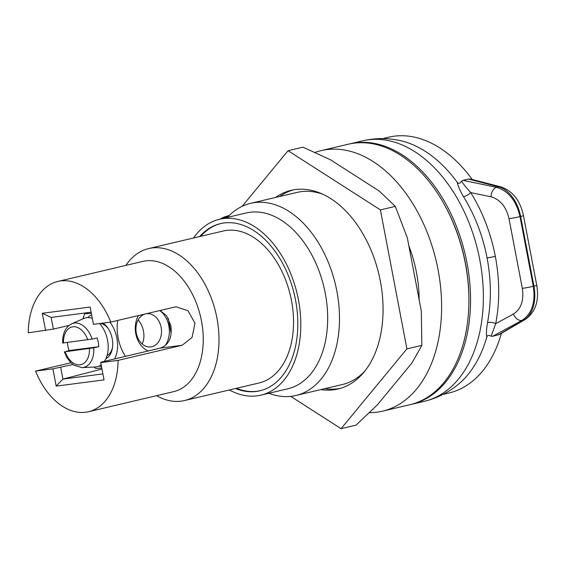 <?xml version="1.0" encoding="UTF-8"?>
<svg xmlns="http://www.w3.org/2000/svg" width="565" height="565" viewBox="0 0 565 565"><rect width="100%" height="100%" fill="white"/><g stroke="black" fill="none" stroke-linecap="round" stroke-linejoin="round"><path stroke-width="0.85" d="M443.002 394.412L448.942 393.007A131.412 85.167 -103.3 0 0 501.395 333.357M362.801 140.798A133.841 86.742 -103.3 0 1 477.941 251.164A133.841 86.742 -103.3 0 1 424.223 401.334C436.463 398.389 447.522 392.972 457.403 385.09A131.412 85.167 -103.3 0 0 486.74 337.277C486.183 333.746 486.444 328.858 487.531 322.608C491.444 301.915 491.296 280.388 487.101 258.021C482.771 235.676 474.904 215.23 463.512 196.691C460.157 191.048 458.038 186.203 457.156 182.17A131.412 85.167 -103.3 0 0 399.745 140.516C387.385 137.874 375.075 137.966 362.801 140.798L349.989 143.821A133.841 86.742 -103.3 0 0 349.163 144.018M410.578 404.547A133.841 86.742 -103.3 0 0 411.412 404.356A133.841 86.742 -103.3 0 0 465.129 254.179A133.841 86.742 -103.3 0 0 349.989 143.821M226.953 217.511L225.096 217.546L229.298 215.449M446.075 207.694A131.412 85.167 76.7 0 1 468.844 304.295M321.054 150.636L348.337 144.209A133.841 86.742 76.7 0 1 463.477 254.575A133.841 86.742 76.7 0 1 409.759 404.745L382.477 411.179A133.841 86.742 -103.3 0 0 436.194 261.002A133.841 86.742 -103.3 0 0 321.054 150.636A133.841 86.742 -103.3 0 0 314.995 152.43M457.156 182.17C458.42 184.035 459.882 183.696 461.534 181.174L462.975 180.341L468.427 179.063L471.097 179.19L500.802 186.838A8.362 6.031 104.4 0 0 498.598 186.831L496.529 187.319L462.975 180.341M382.703 138.602L388.635 137.203A131.412 85.167 76.7 0 1 472.192 179.472M500.802 186.838C512.639 190.942 520.188 200.526 523.458 215.59L536.75 285.283C539.321 300.742 535.507 312.12 525.295 319.416L499.637 334.381L492.722 336.274L491.112 336.217C488.704 334.847 487.249 335.2 486.74 337.277M369.397 412.69A133.841 86.742 -103.3 0 0 382.477 411.179M419.145 299.81A100.379 65.06 -103.3 0 0 408.848 245.81M242.159 206.317L288.051 150.7L380.4 209.898L406.906 348.873L421.843 345.356L412.047 362.829L377.272 404.964L356.007 425.134L341.076 428.658L290.714 396.376M380.4 209.898L395.331 206.38L407.323 237.816L421.32 311.216L421.843 345.356M288.051 150.7L302.981 147.175L330.504 159.796L379.277 191.055L395.331 206.38M406.906 348.873L341.076 428.658M275.565 197.46A102.053 66.14 76.7 0 1 291.145 190.349A102.053 66.14 76.7 0 1 380.351 281.116A102.053 66.14 76.7 0 1 337.983 389.01A102.053 66.14 76.7 0 1 320.863 389.603M340.038 388.466A102.053 66.14 76.7 0 1 324.995 388.628M293.228 189.911A102.053 66.14 -103.3 0 0 279.696 196.486M268.869 393.268A98.706 63.972 -103.3 0 0 291.702 396.256A98.706 63.972 76.7 0 0 295.876 395.493A98.706 63.972 76.7 0 0 336.21 287.938A98.706 63.972 76.7 0 0 254.759 202.588A98.706 63.972 -103.3 0 0 250.578 203.351L296.95 192.418A98.706 63.972 76.7 0 1 301.131 191.655A98.706 63.972 76.7 0 1 322.728 194.19M364.517 371.466A98.706 63.972 76.7 0 1 342.249 384.56L295.876 395.493M250.578 203.351A98.706 63.972 -103.3 0 0 227.413 217.405M219.432 219.284A90.344 58.555 -103.3 0 1 223.253 218.591A90.344 58.555 76.7 0 1 297.804 296.703A90.344 58.555 76.7 0 1 260.889 395.147L287.755 388.812A90.344 58.555 76.7 0 0 324.677 290.375A90.344 58.555 76.7 0 0 250.118 212.256A90.344 58.555 -103.3 0 0 246.298 212.956L219.432 219.284A90.344 58.555 -103.3 0 0 193.569 237.985M260.889 395.147A90.344 58.555 76.7 0 1 257.068 395.846A90.344 58.555 -103.3 0 1 229.397 389.97M199.678 236.551A85.88 55.66 -103.3 0 1 220.456 223.627A85.88 55.66 -103.3 0 1 224.086 222.963A85.88 55.66 76.7 0 1 294.958 297.225A85.88 55.66 76.7 0 1 259.865 390.803A85.88 55.66 76.7 0 1 256.235 391.467A85.88 55.66 -103.3 0 1 235.506 388.529M260.352 390.69A85.88 55.66 76.7 0 1 257.202 391.241A85.88 55.66 76.7 0 1 236.474 388.303M200.646 236.318A85.88 55.66 76.7 0 1 220.936 223.521M148.673 248.572A78.076 50.603 -103.3 0 1 151.971 247.971A78.076 50.603 76.7 0 1 216.402 315.482A78.076 50.603 76.7 0 1 184.501 400.55L259.045 382.978A78.076 50.603 -103.3 0 0 290.947 297.903A78.076 50.603 -103.3 0 0 226.516 230.4A78.076 50.603 -103.3 0 0 223.217 231L148.673 248.572A78.076 50.603 -103.3 0 0 125.861 265.409M156.569 395.677A78.076 50.603 -103.3 0 0 181.196 401.157A78.076 50.603 76.7 0 0 184.501 400.55M57.814 281.455A66.917 43.371 -103.3 0 0 28.25 332.806L53.378 329.098L51.147 317.403L42.29 313.285L90.146 307.056L93.444 324.324L110.775 322.071A66.917 43.371 76.7 0 0 60.646 280.932A66.917 43.371 -103.3 0 0 57.814 281.455L142.959 261.376A66.917 43.371 -103.3 0 1 145.791 260.861A66.917 43.371 76.7 0 1 201.02 318.724A66.917 43.371 76.7 0 1 173.674 391.644L88.521 411.723A66.917 43.371 76.7 0 1 85.689 412.238A66.917 43.371 -103.3 0 1 35.553 371.106L52.891 368.846L72.934 364.531M70.908 362.772L35.553 371.106M102.901 373.896L62.913 379.101L101.968 369.023M110.775 322.071L175.99 306.753L187.961 310.722L194.974 323.215L192.065 337.446L182.156 345.257L118.085 360.364L100.747 362.617L104.045 379.885L56.182 386.114L62.913 379.101L60.681 367.398M53.378 329.098L69.029 325.433M168.264 318.335L171.131 333.364M51.147 317.403L91.127 312.198M45.588 330.553L42.29 313.285M118.085 360.364A66.917 43.371 76.7 0 1 88.521 411.723M160.036 310.453L166.541 315.673L170.842 325.581C172.374 337.545 168.843 345.06 160.248 348.111L182.156 345.257M100.747 362.617L101.22 362.123L160.248 348.111M56.182 386.114L52.891 368.846M117.654 320.447A41.732 31.711 82.6 0 0 118.134 337.884A41.732 31.711 82.6 0 0 125.494 356.36M159.711 310.531A22.303 16.95 -97.4 0 1 165.185 345.568M148.214 350.964A22.303 16.95 -97.4 0 1 138.51 315.531M145.593 313.879A16.731 12.713 -97.4 0 1 146.561 313.702A16.731 12.713 -97.4 0 1 161.237 328.011A16.731 12.713 -97.4 0 1 151.851 346.705A16.731 12.713 -97.4 0 1 150.883 346.882A16.731 12.713 -97.4 0 1 136.207 332.573A16.731 12.713 -97.4 0 1 145.593 313.879M82.991 318.829A41.732 31.711 -97.4 0 1 84.884 313.342L88.006 312.607M84.884 313.342A41.732 2.105 -10.8 0 0 91.339 313.3M114.589 358.952A26.767 17.346 -103.3 0 0 116.877 338.103A26.767 17.346 -103.3 0 0 109.956 322.177M91.643 314.896A26.767 17.346 -103.3 0 0 87.688 317.594M99.108 366.035A26.767 17.346 -103.3 0 0 101.502 366.593M102.957 323.088A19.521 12.649 76.7 0 1 107.746 327.905A19.521 12.649 76.7 0 1 112.202 338.71A19.521 12.649 76.7 0 1 112.449 347.856A19.521 12.649 76.7 0 1 105.902 358.69M101.778 368.013A41.732 2.105 169.2 0 1 95.351 368.168A50.193 50.193 0 0 1 94.27 367.038M108.212 328.59A16.731 10.841 -103.3 0 0 100.295 323.434M107.053 355.597A16.731 10.841 -103.3 0 0 112.562 347.037M104.405 361.367A25.093 16.265 76.7 0 0 107.534 340.194A25.093 16.265 -103.3 0 0 99.588 323.526M92.307 318.385A25.093 16.265 -103.3 0 0 83.747 318.498L71.734 323.794A22.678 14.697 76.7 0 1 92.109 339.064L62.651 343.054C62.475 333.385 65.505 326.966 71.734 323.794M101.163 364.813A25.093 16.265 76.7 0 1 95.174 366.996L82.066 367.624A22.678 14.697 76.7 0 0 93.776 347.814L98.811 346.684A23.525 15.248 -103.3 0 0 98.254 342.277A23.525 15.248 -103.3 0 0 97.145 337.934L92.109 339.064M67.412 342.503A23.525 15.248 -103.3 0 0 67.92 346.218A23.525 15.248 -103.3 0 0 69.029 350.561L65.159 351.762L93.776 347.814M98.811 346.684L69.029 350.561M142.161 343.958A16.731 10.841 -103.3 0 0 143.475 331.154A16.731 10.841 -103.3 0 0 138.135 319.988M491.112 336.217L495.717 323.667A5.579 2.069 11 0 0 487.531 322.608M492.722 336.274L521.919 320.419A8.362 5.671 61.5 0 1 513.408 314.055L495.717 323.667C499.834 302.113 499.714 279.689 495.343 256.404C490.83 233.14 482.616 211.868 470.709 192.58A5.579 1.575 -31.9 0 1 463.512 196.691M513.408 314.055C521.114 309.013 524.08 300.453 522.314 288.376L509.023 218.683C506.212 206.762 500.216 199.466 491.041 196.811L470.709 192.58C466.287 187.728 463.229 183.922 461.534 181.174M468.427 179.063L498.598 186.831A33.462 21.689 76.7 0 1 520.633 216.459L520.012 216.607C516.276 200.681 508.451 190.913 496.529 187.319A8.362 5.452 -78.3 0 0 491.041 196.811M525.295 319.416A8.362 6.25 -120.3 0 1 523.988 319.931L521.919 320.419C531.884 313.787 535.684 302.416 533.311 286.293L520.012 216.607A8.362 0.424 -10.8 0 1 509.023 218.683M225.096 217.546A8.298 8.136 70.9 0 0 222.504 218.563M63.492 343.012A19.365 12.55 76.7 0 1 72.85 326.81A19.365 12.55 76.7 0 1 87.787 339.848M89.454 348.605A19.365 12.55 76.7 0 1 80.096 364.806A19.365 12.55 76.7 0 1 65.159 351.762M523.458 215.59A8.362 0.424 169.2 0 1 520.633 216.459L533.925 286.144A33.462 21.689 76.7 0 1 523.988 319.931L498.175 334.989M495.343 256.404L487.101 258.021M536.75 285.283A8.362 0.424 169.2 0 1 533.925 286.144L533.311 286.293A8.362 0.424 -10.8 0 1 522.314 288.376M424.223 401.334L411.412 404.356M229.369 215.385L223.02 217.44L220.35 219.072M64.318 351.811L66.804 357.37L70.78 362.645L73.902 365.209L82.066 367.624"/></g></svg>
